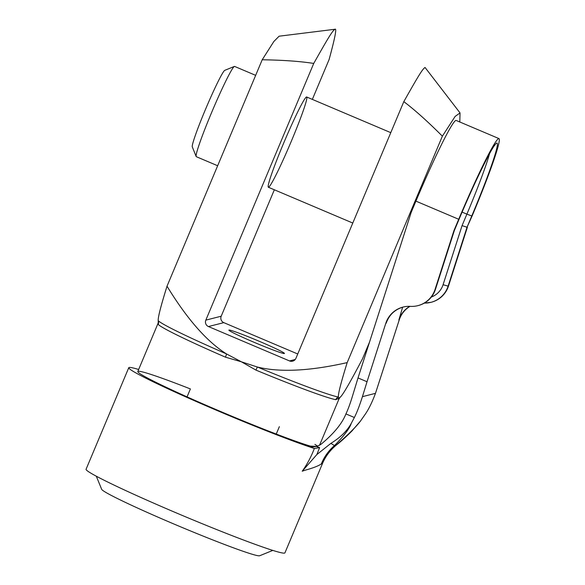 <?xml version="1.0" encoding="UTF-8"?>
<svg xmlns="http://www.w3.org/2000/svg" width="585" height="585" viewBox="0 0 585 585"><rect width="100%" height="100%" fill="white"/><g stroke="black" fill="none" stroke-linecap="round" stroke-linejoin="round"><path stroke-width="0.88" d="M225.459 357.172A4.899 1.141 113.5 0 0 226.468 353.91C206.863 341.574 187.046 319 167.017 286.197C160.795 306.204 157.862 317.692 158.221 320.653A4.899 4.87 -42.4 0 1 158.199 324.39A98.053 4.79 22.8 0 0 225.459 357.172L241.386 361.801L226.468 353.91A99.487 4.863 -157.2 0 1 158.221 320.653L158.199 324.39M335.761 399.694A4.899 4.76 101.3 0 1 338.386 397.061C338.028 394.093 340.96 382.612 347.183 362.605C309.816 371.058 279.886 372.543 257.415 367.036A4.899 0.519 -67.5 0 0 255.959 370.108A98.053 4.79 22.8 0 0 335.761 399.694L339.154 398.049L338.386 397.061A99.487 4.863 -157.2 0 1 257.415 367.036L241.386 361.801L255.959 370.108M369.501 342.174L362.554 358.693C351.439 379.95 344.258 392.513 341.026 396.389L338.364 399.036M340.031 397.478L338.986 398.955M223.806 322.642A4.899 4.885 75.7 0 1 221.203 316.214L205.832 320.127A4.899 4.885 -104.3 0 0 208.435 326.547L223.806 322.642L297.736 353.991M295.235 359.475L289.509 360.93L208.435 326.547M259.023 341.187A30.142 1.47 -157.2 0 1 284.442 353.464A30.142 1.47 -157.2 0 1 256.091 343.146A30.142 1.47 -157.2 0 1 228.874 330.108A30.142 1.47 -157.2 0 1 259.023 341.187M289.509 360.93A4.899 4.885 -104.3 0 0 295.915 358.327L403.818 101.636C414.787 109.914 427.635 121.424 442.37 136.173L455.145 116.408L460.037 112.927L459.803 121.987M460.037 112.927L425.046 67.465C422.421 69.14 418.37 75.867 403.818 101.636M96.298 476.205L101.68 489.338A85.798 4.19 22.8 0 0 179.134 526.215A85.798 4.19 22.8 0 0 259.674 555.75L272.815 550.405M347.183 362.605L442.37 136.173M291.359 141.139A49.023 3.159 -67 0 1 268.376 187.251A49.023 3.159 -67 0 1 283.674 143.098A49.023 3.159 -67 0 1 306.664 96.986A49.023 3.159 -67 0 1 291.359 141.139M279.111 36.197L273.86 41.484L262.204 59.772C283.001 60.087 300.178 61.308 313.736 63.436C328.287 37.667 332.339 30.932 334.956 29.265L279.111 36.197M167.017 286.197L262.204 59.772M334.956 29.265C336.953 27.817 335 37.901 329.106 59.524L312.346 99.391M274.35 189.781L221.203 316.214M205.832 320.127L313.736 63.436M471.773 215.96L466.888 214.147L462.062 225.627L467.027 227.243L471.773 215.96A80.891 5.214 113 0 0 496.745 143.084A80.891 5.214 113 0 0 459.093 219.185L453.967 230.563L435.05 289.451A24.512 24.431 75.7 0 1 410.429 306.372A24.512 24.431 -104.3 0 0 385.8 323.293L367.029 381.749L358.02 377.932L352.243 396.864C350.027 404.081 347.914 409.771 345.918 413.917L354.371 417.5L351.285 423.313C347.278 430.735 340.477 437.426 330.883 443.372L316.843 454.574L319.607 447.635L316.485 446.538M386.678 321.808L386.188 323.198A24.512 24.431 -104.3 0 1 403.211 307.037M409.785 306.35A24.512 24.431 75.7 0 0 398.868 319.973L402.634 307.198M453.967 230.563L458.713 219.28A85.798 5.528 -67 0 1 498.932 138.579A85.798 5.528 -67 0 1 472.161 215.858L467.027 227.243L448.117 286.131L443.079 284.719A19.612 19.546 75.7 0 1 431.342 297.048M431.284 302.24A24.512 24.431 -104.3 0 0 448.498 286.036L448.117 286.131A24.512 24.431 -104.3 0 1 430.896 302.343L431.284 302.24M467.415 227.141L448.498 286.036M351.782 431.138L360.55 420.959L364.821 414.845C368.528 409.632 372.075 402.465 375.468 393.347L399.248 319.878A24.512 24.431 75.7 0 1 409.997 306.357M354.371 417.5C356.872 412.593 359.556 405.646 362.422 396.667L367.029 381.749M345.918 413.917C342.086 423.635 333.691 433.821 320.755 444.483L316.807 446.45L308.529 445.989L314.452 448.505L319.607 447.635M187.054 396.879L190.396 388.937A98.053 4.79 22.8 0 0 137.804 371.504A98.053 4.79 22.8 0 0 206.79 405.573A98.053 4.79 22.8 0 0 309.304 445.792A98.053 4.79 22.8 0 0 310.876 446.26L316.88 446.399M314.452 448.498L314.357 448.468A107.859 5.272 -157.2 0 1 201.503 403.811A107.859 5.272 -157.2 0 1 128.766 367.702A107.859 5.272 -157.2 0 1 138.652 369.479M316.777 446.457A12.256 12.219 75.7 0 1 309.304 445.792L308.529 445.989M317.589 446.194A98.053 4.79 22.8 0 0 314.898 444.373M314.357 448.468C311.169 456.79 307.125 464.373 302.211 471.225L304.836 470.289C312.99 468.051 318.489 465.923 321.34 463.92L322.474 463.554A49.023 48.877 22.9 0 0 322.437 463.642L284.932 552.862A107.859 5.272 22.8 0 1 183.456 515.926A107.859 5.272 22.8 0 1 86.068 469.272L128.766 367.702M302.211 471.225L316.843 454.574M336.814 444.688L336.068 445.163A49.023 48.877 22.9 0 0 322.474 463.554C325.567 456.212 330.342 449.923 336.814 444.688C340.982 441.536 347.943 435.101 352.536 430.37M321.34 463.92A49.023 47.868 59.1 0 1 334.481 445.565L330.883 443.372M360.55 420.959C356.302 426.662 348.141 434.728 336.068 445.163L334.481 445.565C344.126 435.745 349.728 428.33 351.285 423.313M358.02 377.932L411.175 212.421L415.92 201.13L458.713 219.28M234.366 66.434L224.772 70.339A41.674 2.684 113 0 0 206.227 107.64A41.674 2.684 113 0 0 192.304 146.908L196.165 156.517A49.023 3.159 -67 0 1 206.988 123.786A49.023 3.159 -67 0 1 234.366 66.434A49.023 3.159 -67 0 1 234.592 66.419L255.652 75.348M217.657 165.745L196.311 156.692A49.023 3.159 -67 0 1 196.165 156.517M498.932 138.579L456.139 120.437A85.798 5.528 113 0 0 415.92 201.13M459.093 219.185L454.362 230.468L435.445 289.326M435.05 289.451L435.437 289.356A24.512 24.431 75.7 0 1 418.216 305.567C426.736 303.125 432.483 297.721 435.452 289.348L454.369 230.446M489.586 153.57A75.992 4.899 -67 0 1 466.888 214.147L462.099 212.114M462.062 225.627L443.079 284.719M424.337 303.089A24.512 24.431 -104.3 0 0 430.896 302.343L424.337 303.089M385.8 323.293L386.188 323.198M398.868 319.973L399.248 319.878M375.468 393.347L362.422 396.667M276.259 434.048L279.359 426.662M319.505 445.309L338.993 398.955M137.804 371.504L158.206 322.964M386.436 322.489C389.53 314.489 395.182 309.319 403.409 306.986M459.108 219.17C474.333 182.22 492.789 145.855 494.844 145.248M417.829 305.662L418.216 305.567M390.78 132.656L306.664 96.986M352.777 223.046L268.376 187.251"/></g></svg>
